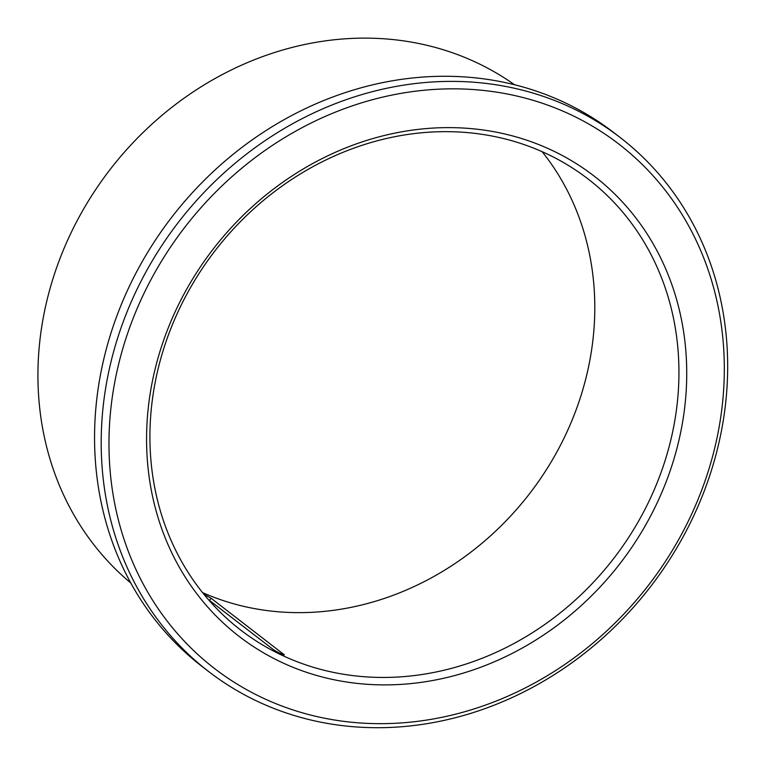 <?xml version="1.0" encoding="UTF-8"?>
<svg xmlns="http://www.w3.org/2000/svg" width="766" height="766" viewBox="0 0 766 766"><rect width="100%" height="100%" fill="white"/><g stroke="black" fill="none" stroke-linecap="round" stroke-linejoin="round"><path stroke-width="1.15" d="M284.196 654.758L211.148 598.284L203.938 594.292M283.305 654.671A6.741 5.965 -52.4 0 0 283.669 654.135C287.183 656.845 275.616 651.54 272.773 649.137L208.323 599.5M568.362 113.569A331.103 292.89 -52.4 0 1 572.595 658.971A331.103 292.89 -52.4 0 1 108.983 446.224A331.103 292.89 -52.4 0 1 568.362 113.569M568.899 106.56A337.097 298.194 -52.4 0 1 620.125 137.478A337.097 298.194 -52.4 0 1 650.679 586.497A337.097 298.194 -52.4 0 1 208.745 671.619A337.097 298.194 -52.4 0 1 158.763 250.271A337.097 298.194 -52.4 0 1 568.899 106.56M208.745 671.619L202.1 666.506A337.097 298.194 -52.4 0 1 152.128 245.158A337.097 298.194 -52.4 0 1 562.254 101.447A337.097 298.194 -52.4 0 1 613.48 132.365L620.125 137.478M542.146 151.687A284.665 251.803 -52.4 0 1 529.785 493.39A284.665 251.803 -52.4 0 1 202.569 592.606M544.865 152.913A284.665 251.803 -52.4 0 1 588.125 179.024A284.665 251.803 -52.4 0 1 613.93 558.194A284.665 251.803 -52.4 0 1 240.735 630.083A284.665 251.803 -52.4 0 1 198.538 274.276A284.665 251.803 -52.4 0 1 544.865 152.913M549.825 149.322A290.659 257.108 -52.4 0 1 553.54 628.101A290.659 257.108 -52.4 0 1 146.574 441.34A290.659 257.108 -52.4 0 1 549.825 149.322M130.766 582.964A314.625 278.317 -52.4 0 1 94.63 191.174A314.625 278.317 -52.4 0 1 474.451 61.625A314.625 278.317 -52.4 0 1 514.493 84.729M209.319 600.266A6.741 5.965 127.6 0 0 211.148 598.284"/></g></svg>
